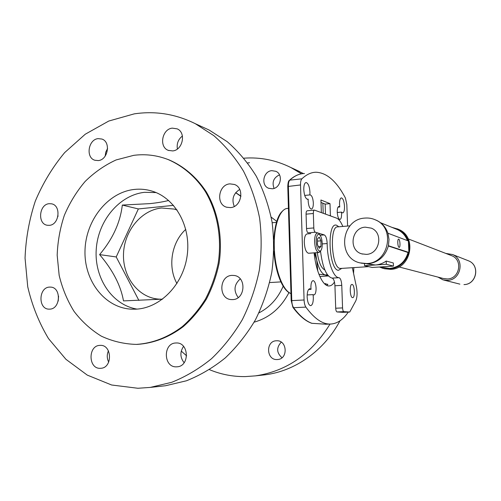 <?xml version="1.0" encoding="UTF-8"?>
<svg xmlns="http://www.w3.org/2000/svg" width="501" height="501" viewBox="0 0 501 501"><rect width="100%" height="100%" fill="white"/><g stroke="black" fill="none" stroke-linecap="round" stroke-linejoin="round"><path stroke-width="0.75" d="M329.495 215.555L330.397 215.474L329.996 203.644L320.928 199.999L321.335 212.161L320.959 212.443M330.779 216.025L330.397 215.474M314.121 252.855C315.968 271.648 322.92 286.459 329.063 285.958C331.061 285.889 332.864 284.581 334.461 282.025M326.752 285.401L327.904 284.361L324.372 283.616M316.087 288.119C315.768 283.591 314.778 281.086 313.125 280.61C311.653 281.005 310.908 283.278 310.902 287.436L311.052 289.327L309.831 288.682C308.052 289.158 307.151 291.883 307.132 296.849C307.514 302.209 308.685 305.153 310.639 305.679C312.43 305.172 313.325 302.441 313.332 297.494L313.062 294.626L313.864 294.957C315.348 294.544 316.087 292.265 316.087 288.119M308.591 289.459L311.052 289.327M307.157 294.939L313.062 294.626M304.708 195.428L309.875 194.908L309.962 192.196C309.524 186.466 308.247 183.241 306.13 182.527C304.552 182.878 303.763 185.251 303.775 189.647C304.226 195.421 305.504 198.646 307.614 199.329L308.19 199.16L308.159 200.97C308.528 205.811 309.593 208.516 311.34 209.074C312.687 208.754 313.35 206.713 313.338 202.961C312.968 198.145 311.91 195.446 310.15 194.864L309.875 194.908M307.194 199.254L308.19 199.16M337.248 212.493L341.444 212.111L342.634 212.944C343.93 212.599 344.556 210.426 344.513 206.431C344.137 201.346 343.104 198.49 341.413 197.87C340.123 198.202 339.496 200.369 339.528 204.377L339.766 206.982L338.895 206.475C337.762 206.763 337.211 208.654 337.236 212.142C337.568 216.532 338.457 218.981 339.916 219.482C341.056 219.181 341.607 217.284 341.576 213.808L341.444 212.111M338.012 207.145L339.766 206.982M277.091 359.555C266.131 360.225 265.599 340.68 276.552 340.774L276.565 340.774C287.248 339.941 288.344 359.054 277.61 359.524L277.091 359.555M281.268 342.133C276.264 347.575 276.502 352.773 281.975 357.733M272.306 188.777L268.63 188.257C260.67 185.464 263.238 171.192 271.799 170.653L275.876 171.317C283.547 174.417 280.692 188.351 272.306 188.777M279.483 174.843C273.584 177.711 271.786 182.226 274.078 188.382M258.585 375.412L265.054 374.817C295.033 371.153 324.097 350.781 340.004 320.797M353.574 273.477L353.831 267.603M303.418 173.571L293.592 168.774M209.512 369.669C220.835 374.41 232.727 376.721 245.189 376.602L255.454 375.869C286.685 371.228 311.541 353.963 330.021 324.072M301.502 173.816L290.874 167.528C275.863 160.107 260.226 156.995 243.949 158.184M176.064 342.991L176.051 342.991C162.85 342.859 163.257 367.628 176.484 366.832L177.11 366.801C190.086 366.25 188.971 341.945 176.064 342.991M183.56 346.366C179.84 351.996 180.028 357.451 184.124 362.724M100.1 345.383L100.087 345.383C87.888 345.239 88.095 369.062 100.319 368.31L100.789 368.285C112.844 367.916 112.092 344.394 100.1 345.383M108.423 350.806C106.788 354.652 106.882 358.428 108.692 362.129M49.574 287.098C38.489 287.261 37.913 309.267 49.029 309.142L49.674 309.136C60.646 309.142 61.535 287.336 50.601 287.104L49.574 287.098M58.573 296.154L58.222 301.063M49.204 203.688C39.053 204.251 37.268 223.941 47.263 225.256L49.298 225.344C59.331 224.943 61.404 205.448 51.597 203.826L49.204 203.688M58.041 215.749L57.859 216.67M98.096 138.627C88.22 139.485 85.502 157.709 94.877 160.257L98.309 160.577C108.047 159.888 111.065 141.902 101.922 139.046L98.096 138.627M107.59 148.465L105.774 152.097L105.172 156.13M172.288 128.137C162.017 129.039 158.773 147.031 168.286 150.363L172.688 150.926C182.771 150.194 186.366 132.558 177.185 128.857L172.288 128.137M182.408 136.021C178.224 139.334 176.552 143.655 177.392 148.991M229.884 183.867C218.455 184.531 215.63 204.258 226.552 207.195L230.441 207.608C241.601 207.138 244.908 187.931 234.43 184.468L229.884 183.867M239.722 189.441C233.272 193.605 231.456 199.273 234.28 206.443M232.038 275.387C218.931 275.619 218.211 299.122 231.324 299.573L232.608 299.592C245.409 299.573 246.774 276.652 234.073 275.469L232.038 275.387M240.248 278.894C234.067 284.518 233.391 290.737 238.207 297.55M136.241 344.406L137.462 344.375C153.675 343.266 168.906 337.386 183.141 326.727C192.046 318.899 199.799 309.687 206.406 299.097C212.205 287.887 216.426 275.982 219.075 263.388C222.97 237.937 218.211 211.986 206.174 191.708C196.524 177.078 183.667 166.157 169 159.863L166.595 158.974M136.31 344.406L136.441 344.4C152.68 343.291 167.929 337.398 182.182 326.715C191.106 318.868 198.872 309.637 205.491 299.028C211.303 287.793 215.53 275.863 218.185 263.244C222.093 237.743 217.321 211.741 205.266 191.42C195.603 176.765 182.727 165.825 168.035 159.518C156.894 155.229 145.472 153.838 133.767 155.335L116.094 159.944C104.759 165.155 94.445 172.325 85.145 181.443C76.622 191.495 69.695 202.773 64.366 215.286C60.064 228.256 57.671 241.582 57.177 255.253L59.162 275.362C62.299 288.394 67.247 300.387 74.023 311.34C81.738 321.46 90.825 329.721 101.283 336.133C112.343 341.294 124.016 344.049 136.31 344.406M134.224 189.447C107.665 192.365 85.602 220.427 85.001 250.713C84.074 280.998 104.991 308.115 131.794 309.186L135.834 309.173C160.251 308.171 183.36 284.53 187.192 255.447C191.238 226.389 175.237 198.02 151.985 191.094C146.179 189.328 140.255 188.777 134.224 189.447M156.043 192.566L144.57 192.315C119.357 195.046 98.077 220.665 96.242 249.279C94.163 277.88 111.986 304.94 136.961 309.098M168.655 200.475C163.689 201.759 157.502 202.805 150.093 203.613L122.313 205.066C120.259 222.601 112.681 239.109 99.593 254.602C112.875 270.202 120.841 285.633 123.478 300.901L162.606 299.135M161.704 299.203L158.905 299.128C138.483 297.813 122.613 277.047 123.496 254.032C124.135 231.024 141.257 209.994 161.604 208.003L174.285 209.086L177.122 210.019M185.79 229.358C171.461 242.296 167.466 266.732 176.941 283.547M161.535 386.177L165.537 385.739L186.453 380.779C200.181 375.324 213.132 367.696 225.3 357.883C236.81 346.93 246.824 334.305 255.335 320.001C262.825 304.946 268.311 289.046 271.792 272.293C274.041 255.328 274.122 238.507 272.037 221.83C268.73 205.523 263.463 190.292 256.243 176.152C248.02 162.869 238.344 151.377 227.222 141.683L209.167 130.053L201.984 126.753M137.925 388.269L150.244 387.411L171.668 382.319C185.739 376.702 199.016 368.83 211.503 358.71C223.321 347.406 233.61 334.367 242.365 319.594C250.068 304.044 255.71 287.612 259.311 270.308C261.635 252.786 261.741 235.42 259.618 218.198C256.243 201.371 250.863 185.664 243.467 171.091C235.05 157.408 225.149 145.578 213.764 135.608L195.277 123.678C175.619 113.996 155.26 110.727 134.212 113.877L108.773 121.042L85.264 134.212L64.673 152.592C52.611 167.096 42.823 183.278 35.295 201.145C29.215 219.638 25.802 238.62 25.05 258.096L27.737 286.797C32.07 305.453 38.997 322.719 48.509 338.595L65.938 359.317L87.268 375.105L111.629 385L137.925 388.269M173.509 205.354L138.357 208.936L116.213 256.95L138.89 300.425M138.357 208.936L122.313 205.066M116.213 256.95L99.593 254.602M249.523 162.706L247.676 162.944M181.249 351.076L186.635 355.842M326.088 324.222L311.716 323.295C305.453 321.053 299.222 315.78 293.029 307.489M321.009 202.454L325.149 204.101L325.481 214.096M325.149 204.101L329.996 203.644M347.594 226.045L346.824 204.477L345.414 198.014C336.672 181.362 326.915 172.77 316.131 172.238C311.284 172.263 306.537 174.461 301.884 178.826C300.926 179.878 300.468 181.926 300.519 184.957L304.082 299.993C304.226 303.13 304.827 305.504 305.879 307.113C314.327 318.623 322.475 324.279 330.334 324.059C337.11 323.765 343.085 319.782 348.264 312.098M315.461 252.761L316.713 260.075L314.403 252.836M328.387 275.932L319.876 276.539M317.809 271.122L316.713 260.075C318.937 269.075 321.805 274.034 325.299 274.968L327.36 274.642M318.918 274.247L325.299 274.968L328.343 276.02M316.162 241.1C316.645 248.333 318.122 251.596 320.584 250.882C321.648 249.792 322.199 247.594 322.243 244.288C322.093 239.497 321.172 236.24 319.469 234.518C317.496 233.604 316.394 235.796 316.162 241.1M317.39 233.071C315.649 233.435 314.709 236.065 314.565 240.956C314.891 247.813 316.275 251.671 318.717 252.523L320.321 251.226M310.739 233.61L307.194 233.904C305.403 234.268 304.433 236.892 304.282 241.758C304.602 248.584 306.011 252.416 308.516 253.262L308.66 253.249M318.88 233.936L319.469 234.518M318.417 246.605L320.984 246.411L319.225 248.314L317.452 244.594L317.459 238.964L319.231 237.117L320.978 240.843L317.459 241.119M320.984 246.411L320.978 240.843M399.059 247.369L399.159 247.388C400.512 247.594 400.08 239.44 398.721 239.14L398.608 239.121C397.249 238.896 397.7 247.118 399.059 247.369M366.669 263.539C388.607 263.288 395.89 228.312 375.712 220.014C372.306 218.411 368.723 217.766 364.96 218.079C341.181 219.031 336.722 257.721 359.843 262.856L366.669 263.539M361.033 263.144L367.853 263.827C378.412 262.468 385.269 256.443 388.425 245.747L389.014 239.459L387.931 233.303C385.92 227.423 382.232 223.152 376.858 220.478L375.218 219.782M365.298 227.166C351.289 227.648 348.258 250.368 361.76 253.85L366.325 254.376C379.683 254.151 383.716 232.758 371.279 228.143L365.298 227.166M386.202 261.046L386.334 264.271L364.546 265.687L372.174 267.465L393.448 266.112L393.323 262.969L386.202 261.046C382.908 263.394 379.301 264.703 375.387 264.985L366.976 263.864M388.363 246.01L408.065 252.51C405.184 261.973 399.009 267.29 389.553 268.461L379.846 266.977M352.56 297.638L352.648 297.644C355.284 297.907 354.708 284.568 352.084 284.462L351.965 284.449C349.316 284.136 349.917 297.675 352.56 297.638M324.817 269.895C321.291 268.254 318.78 262.499 317.283 252.629M332.119 278.099L339.096 277.698C340.586 278.399 341.475 280.955 341.77 285.37L334.931 285.752C334.637 281.355 333.729 278.806 332.213 278.111L332.119 278.099C326.47 276.552 322.594 267.521 320.496 251.001M384.292 268.718L390.573 269.344C410.883 269.162 417.546 237.18 398.865 229.489L397.393 228.857M408.215 240.9C406.324 235.501 402.885 231.562 397.9 229.095L391.901 227.348M379.457 267.002L383.234 268.461L389.578 269.1C399.416 267.878 405.797 262.33 408.722 252.46L409.261 246.661L408.384 240.968L388.087 233.291L388.112 233.898M398.946 266.933L443.291 278.487L447.343 278.957C459.536 278.888 463.212 260.144 451.883 255.767L450.762 255.335M445.79 253.412L452.572 254.539C465.11 259.493 460.951 280.278 447.406 280.347L442.997 279.852L437.937 277.091M408.065 252.51L408.722 252.46M388.425 245.747L408.866 252.454M408.847 251.89L408.409 241.526M395.633 228.863L397.569 229.652C402.247 231.95 405.534 235.602 407.432 240.605M393.448 266.112L386.334 264.271M364.477 263.77L364.546 265.687M313.808 227.93C313.97 230.316 314.478 231.75 315.342 232.239L308.077 232.84C307.201 232.351 306.687 230.923 306.524 228.544L313.808 227.93L313.338 213.495C313.332 211.409 313.701 210.276 314.434 210.107L336.547 218.123C338.833 219.043 340.918 221.818 342.809 226.446M306.524 228.544L306.067 214.159C306.067 212.08 306.437 210.952 307.188 210.777L314.352 210.113M320.139 235.245L324.272 234.913L315.342 232.239M324.272 234.913C325.951 235.921 326.915 238.795 327.166 243.542L322.237 243.918M339.002 277.692C333.39 277.898 327.322 260.915 327.166 243.542M352.347 267.703L356.43 286.91C357.463 292.759 357.238 297.437 355.748 300.944L349.729 312.035L342.997 312.33L337.041 311.941C336.296 311.672 335.852 310.432 335.701 308.228L342.559 307.915L341.77 285.37M335.701 308.228L334.931 285.752M342.559 307.915C342.715 310.132 343.154 311.371 343.886 311.641L337.041 311.941M349.729 312.035L343.886 311.641M388.563 245.127L388.588 245.734M240.906 196.323L235.645 192.722M288.432 208.341L287.994 208.385C280.078 208.053 273.552 225.494 274.304 247.281C274.767 269.432 282.727 290.737 290.962 293.517M258.979 312.875C269.889 307.232 277.949 298.339 283.171 286.19M271.191 217.152L276.765 221.392M288.958 292.584C280.973 307.965 269.363 317.822 254.139 322.168M325.581 284.674L325.544 283.547M323.201 213.263L322.863 203.187M305.879 307.113L293.605 307.689C299.842 316.031 306.011 321.266 312.11 323.377M304.483 173.528C299.492 173.571 294.594 175.776 289.791 180.135L301.884 178.826M287.781 186.403C287.969 182.815 288.451 180.836 289.227 180.466L289.791 180.135C288.801 181.187 288.325 183.222 288.369 186.24L291.77 300.613L304.082 299.993M300.519 184.957L287.856 186.485M287.781 186.435L291.175 300.669L291.77 300.613C291.914 303.731 292.521 306.086 293.605 307.689L292.91 307.326L291.244 300.688M350.005 225.845L337.768 226.872C329.232 225.694 331.499 267.866 340.022 268.411L340.755 268.442M341.826 268.379L338.357 270.346C328.443 269.594 326.802 220.59 336.797 225.344L338.789 226.784M452.572 254.539L468.711 260.896C480.39 265.53 476.595 284.555 464.007 284.606L463.97 284.599C476.495 284.562 480.321 265.48 468.711 260.896L467.527 260.432M313.338 213.495L306.067 214.159M269.688 282.564L280.886 281.9M290.962 293.586C282.577 290.843 275.181 272.137 273.922 251.114M269.037 188.414L268.63 188.257M299.598 171.53L290.874 167.528M265.054 374.817L255.454 375.869M168.774 150.544L168.286 150.363M227.047 207.339L226.552 207.195M169 159.863L168.035 159.518M137.462 344.375L136.441 344.4M209.167 130.053L195.277 123.678M165.537 385.739L150.244 387.411M235.708 192.647L240.931 196.091M325.399 324.253L330.334 324.059M289.472 180.241C292.784 177.222 296.216 175.218 299.761 174.223M273.84 239.221C274.83 226.233 277.178 217.421 280.898 212.768C283.322 209.994 285.282 208.579 286.779 208.529M272.181 222.751L276.464 222.369M320.584 250.882L319.644 252.128M308.516 253.262L318.717 252.523M375.712 220.014L376.858 220.478M362.592 254.082L361.76 253.85M368.692 266.651L340.918 268.436M398.865 229.489L397.9 229.095M451.883 255.767L408.202 238.896M443.786 280.053L459.887 284.136M380.522 222.726L397.569 229.652"/></g></svg>
